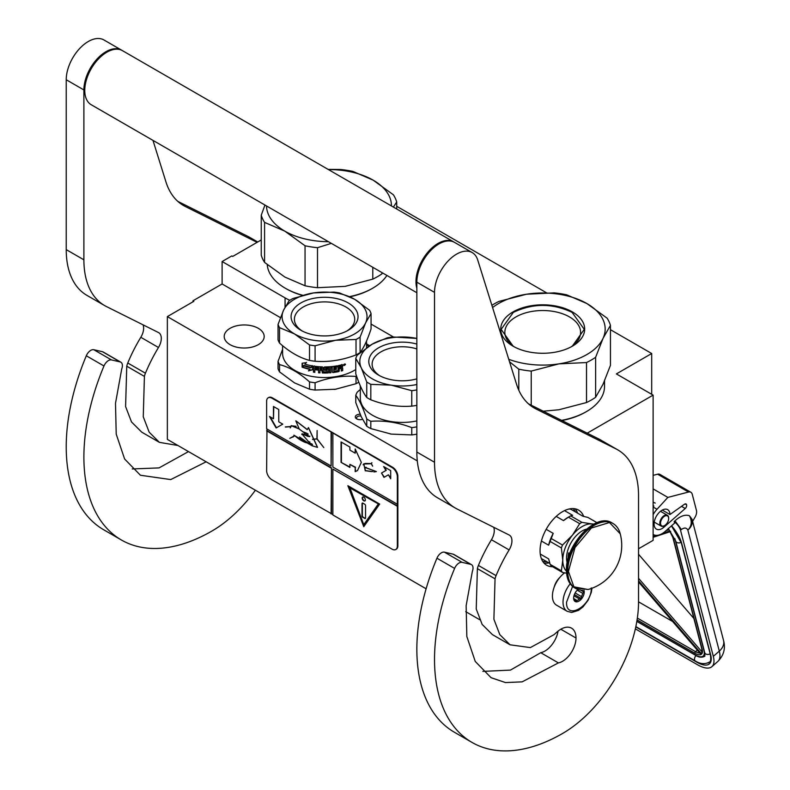 <?xml version="1.0" encoding="UTF-8"?>
<svg xmlns="http://www.w3.org/2000/svg" width="790" height="790" viewBox="0 0 790 790"><rect width="100%" height="100%" fill="white"/><g stroke="black" fill="none" stroke-linecap="round" stroke-linejoin="round"><path stroke-width="1.19" d="M587.227 433.167L653.113 395.128L653.113 540.35L638.537 548.764M610.443 329.697L651.701 353.515L616.378 373.917L653.113 395.128M396.708 206.299L546.344 292.695M261.243 239.953L232.704 256.434L231.826 255.921L222.108 261.529L285.062 297.879A49.958 28.845 0 0 0 289.812 300.289M371.063 324.078L393.361 336.945M651.701 353.515L651.701 394.309M192.967 301.81L192.967 300.793L222.108 283.966L280.46 317.659M222.108 261.529L222.108 283.966M366.53 343.887L369.671 345.704M479.639 619.686L465.715 611.648M426.106 588.787L167.352 439.388L167.352 316.602L193.846 301.306L192.967 300.793M167.352 316.602L417.298 460.906M362.501 419.312A4.75 2.735 180 0 1 356.705 418.897A4.75 2.735 180 0 1 355.47 417.663A4.75 2.735 180 0 1 360.131 414.217M258.32 344.647A19.987 11.534 180 0 1 236.536 347.146A19.987 11.534 180 0 1 224.202 336.491A19.987 11.534 180 0 1 230.058 328.334A19.987 11.534 180 0 1 251.832 325.826A19.987 11.534 180 0 1 264.176 336.491A19.987 11.534 180 0 1 258.32 344.647M360.921 416.024A3.496 2.014 0 0 0 356.557 417.979A3.496 2.014 0 0 0 356.675 418.503A3.496 2.014 180 0 0 357.208 419.154M591.977 588.244L591.275 592.49L588.056 600.311L582.951 606.937L578.468 610.403L571.674 612.457L567.171 611.302L556.565 605.189A19.987 11.534 -60 0 1 552.427 596.035A19.987 11.534 120 0 1 564.593 572.859M591.285 587.879C592.056 605.861 565.798 621.019 566.558 602.158L572.582 586.427M583.958 590.209A7.495 4.325 -60 0 1 584.225 591.957A7.495 4.325 -60 0 1 578.922 601.141A7.495 4.325 -60 0 1 573.629 598.079A7.495 4.325 -60 0 1 578.023 589.508M582.507 590.249A6.498 3.752 120 0 1 582.674 590.752L583.82 591.957L582.674 593.33A6.498 3.752 -60 0 1 581.41 596.578L581.272 598.534L579.485 598.978A6.498 3.752 -60 0 1 576.957 600.439L576.177 601.476L575.021 600.262A6.498 3.752 -60 0 1 574.972 600.232A6.498 3.752 -60 0 1 573.767 598.474L573.629 597.842M582.674 590.752L581.746 590.209M583.82 591.957L580.611 590.1M582.674 593.33L577.243 590.189M581.41 596.578L575.13 592.944M579.485 598.978L573.945 595.788M576.957 600.439L573.807 598.613M581.272 598.534L574.36 594.534M635.357 628.87L697.471 664.726A29.98 12.373 -131.3 0 0 711.909 666.651A29.98 12.373 -131.3 0 0 713.321 656.371L719.295 651.118L687.853 530.139C686.599 527.611 684.446 527.394 681.385 529.498L675.006 520.817L674.146 521.568L674.561 523.148L665.16 531.413A17.489 10.092 120 0 1 653.29 534.544L653.113 534.435A17.489 10.092 120 0 0 653.29 534.544M681.385 529.498L680.536 530.248L713.321 656.371M680.536 530.248A8.739 3.614 -131.3 0 0 674.146 521.568M692.099 519.484L692.593 521.39L695.052 517.183A7.495 4.325 120 0 0 696.454 510.468L692.238 494.244A7.495 4.325 120 0 0 690.855 492.259A7.495 4.325 120 0 0 688.515 492.042L657.606 474.197L653.113 475.363M657.606 474.197A7.495 4.325 -60 0 1 659.946 474.415L690.855 492.259M686.629 504.958A2.745 1.59 -60 0 1 685.236 508.493L664.044 527.118A11.238 6.488 -60 0 1 656.411 529.132A11.238 6.488 -60 0 1 656.411 516.156A11.238 6.488 -60 0 1 667.659 509.659A11.238 6.488 -60 0 1 669.979 514.527L684.456 504.257A2.745 1.59 -60 0 1 686.056 503.981A2.745 1.59 -60 0 1 686.559 504.701L684.94 503.981M688.515 492.042L667.866 497.404L657.013 509.254A17.489 10.092 120 0 0 653.113 514.655M675.006 520.817C680.338 515.998 685.147 514.3 689.413 515.732L692.05 519.297A16.235 16.235 0 0 1 692.089 519.425A16.235 11.435 -14.6 0 0 692.07 519.356M667.866 497.404L653.113 488.892M669.979 514.527L662.287 510.083M723.531 640.404C725.704 648.333 723.828 655.335 717.893 661.398A29.98 12.373 -131.3 0 0 719.295 651.118A16.235 11.435 -14.6 0 0 723.531 640.404L692.089 519.425A16.235 11.435 -14.6 0 1 687.853 530.139C691.764 526.012 692.287 521.212 689.413 515.732M668.261 528.263L668.765 529.784L667.945 528.964M700.681 652.955L700.71 654.071L638.537 581.944M702.182 649.439L673.179 537.901A1.244 0.879 -14.6 0 1 672.833 537.467L701.826 649.005A1.244 0.879 -14.6 0 0 702.182 649.439A13.736 5.668 -131.3 0 1 701.668 654.021L702.004 651.918M670.69 531.463L669.693 531.018L670.69 531.463M638.537 601.832L672.655 621.523M693.887 618.461L638.537 554.254M668.656 518.526A5.747 3.318 -60 0 0 665.792 515.702A5.747 3.318 -60 0 0 661.24 520.166A5.747 3.318 120 0 0 661.003 525.143A5.747 3.318 120 0 0 664.597 525.567A5.747 3.318 120 0 0 667.955 521.588A5.747 3.318 -60 0 0 668.656 518.526L668.656 518.121A6.241 3.604 -60 0 1 668.656 518.329M668.656 518.121A6.241 3.604 -60 0 0 667.362 515.268A6.241 3.604 -60 0 0 660.598 519.899A6.241 3.604 120 0 0 661.121 526.081A6.241 3.604 120 0 0 664.242 525.775A6.241 3.604 120 0 0 664.42 525.666M491.884 305.305A68.7 39.658 0 0 1 494.135 303.943A68.7 39.658 0 0 1 498.905 301.434L526.555 294.216L554.195 292.883A68.7 39.658 180 0 1 566.637 294.808L586.832 303.518A62.45 36.054 180 0 0 526.555 294.216A62.45 36.054 0 0 0 498.549 303.548A62.45 36.054 0 0 0 492.585 307.537M508.76 359.302A62.45 36.054 0 0 0 558.876 363.874L586.526 362.541A68.7 39.658 0 0 0 591.285 360.033A68.7 39.658 0 0 0 595.63 357.278L595.63 397.281L603.037 384.266L610.443 365.365L610.443 325.362A68.7 39.658 180 0 0 607.115 318.173L586.921 303.567A62.45 36.054 180 0 1 603.037 338.377L610.443 325.362M543.253 411.205L558.876 409.763L586.526 402.545A68.7 39.658 0 0 0 591.285 400.036A68.7 39.658 0 0 0 595.63 397.281M561.947 420.547A60.583 34.977 0 0 0 585.548 412.113L586.437 411.6A61.827 35.698 0 0 1 561.572 420.349M604.538 380.899L604.538 386.359A61.827 35.698 180 0 1 586.437 411.6L585.548 412.103A60.583 34.977 180 0 1 585.548 412.113M509.53 361.771L518.793 369.167L518.793 390.191M514.557 347.007A37.871 21.863 0 0 1 504.84 332.383A37.871 21.863 0 0 1 515.929 316.928A37.871 21.863 180 0 1 557.207 312.188A37.871 21.863 180 0 1 580.591 332.383A37.871 21.863 180 0 1 570.864 347.007M518.793 369.167A68.7 39.658 0 0 0 531.236 371.093L531.236 405.201M595.63 357.278L603.037 338.377A62.45 36.054 0 0 1 558.876 363.874L531.236 371.093M513.036 311.912A41.969 24.233 0 0 0 513.036 346.178A41.969 24.233 0 0 0 572.385 346.178A41.969 24.233 180 0 1 572.385 346.178A41.969 24.233 180 0 0 572.385 311.912A41.969 24.233 180 0 0 513.036 311.912M586.526 362.541L586.526 402.545M513.184 346.257L501.146 329.371L513.322 312.396C532.914 303.103 552.506 303.103 572.108 312.396L584.284 329.371L572.246 346.257M305.049 285.773L305.049 245.769L284.775 231.114L264.581 222.395L264.581 262.408L284.854 277.053L305.049 285.773A68.7 39.658 0 0 0 317.501 287.698L345.141 286.365L372.781 279.147A68.7 39.658 0 0 0 377.551 276.638A68.7 39.658 0 0 0 381.896 273.883L382.558 272.935M381.896 272.55L381.896 273.883M267.218 264.62A61.827 35.698 0 0 0 285.259 288.202L286.138 288.706A60.583 34.977 0 0 0 302.343 295.391M349.901 296.803A60.583 34.977 0 0 0 371.813 288.706L372.692 288.202A61.827 35.698 0 0 1 349.526 296.625M285.259 288.202A61.827 35.698 0 0 0 302.738 295.282M386.903 275.443A61.827 35.698 180 0 1 372.692 288.202L371.813 288.706M264.956 205.035L261.243 215.216L261.243 255.219A68.7 39.658 0 0 0 264.581 262.408M328.452 169.583A62.45 36.054 180 0 1 373.097 180.12L352.903 171.41A68.7 39.658 180 0 0 340.46 169.485L328.097 169.386M373.097 180.12L393.371 194.775A68.7 39.658 180 0 1 396.708 201.954L396.708 208.994M261.243 215.216A68.7 39.658 0 0 0 264.581 222.395M305.049 245.769A68.7 39.658 0 0 0 317.501 247.695L317.501 287.698M331.346 243.369L317.501 247.695M284.854 231.164A62.45 36.054 0 0 0 328.452 241.701M373.176 180.169A62.45 36.054 180 0 1 391.425 205.943M266.526 205.943A62.45 36.054 0 0 0 284.775 231.114M393.4 207.079L396.708 201.954M372.781 267.297L372.781 279.147M416.853 338.416L392.798 336.975A47.459 27.403 0 0 0 390.003 337.36A47.459 27.403 0 0 0 387.238 337.834L372.258 344.134L357.268 355.144A47.459 27.403 180 0 0 355.776 358.354L361.267 367.824L366.748 381.995L366.748 397.449C363.094 392.709 359.43 384.829 355.776 373.808L355.776 358.354M416.853 348.933A30.158 17.41 0 0 0 394.477 347.363A30.158 17.41 180 0 0 372.12 364.18A30.158 17.41 180 0 0 379.842 375.813M416.853 378.874A33.476 19.325 180 0 1 410.948 380.138A33.476 19.325 180 0 1 378.617 375.141A33.476 19.325 180 0 1 393.618 342.801A33.476 19.325 180 0 1 416.853 344.075M360.319 385.866L360.319 398.19A41.969 24.233 180 0 0 413.15 421.593A41.969 24.233 0 0 0 416.853 420.912M416.853 338.446A42.472 24.52 0 0 0 413.279 337.794A42.472 24.52 0 0 0 372.258 344.134A42.472 24.52 180 0 0 361.267 367.824A42.472 24.52 180 0 0 391.287 385.155L411.768 390.675L411.768 406.129C398.121 407.156 384.463 405.043 370.816 399.799A47.459 27.403 180 0 1 366.748 397.449M411.768 406.129A47.459 27.403 180 0 0 414.572 405.744A47.459 27.403 0 0 0 416.853 405.359M370.816 399.799L370.816 384.345A47.459 27.403 180 0 1 366.748 381.995M370.816 384.345L391.287 385.155A42.472 24.52 180 0 0 413.279 385.155A42.472 24.52 0 0 0 416.853 384.503M416.853 389.904A47.459 27.403 0 0 1 414.572 390.3A47.459 27.403 180 0 1 411.768 390.675M355.776 395.306L355.776 402.594L361.267 416.774L366.748 426.235L366.748 418.947C363.094 407.956 359.43 400.076 355.776 395.306A47.459 27.403 180 0 1 357.268 392.097L360.319 389.5M370.816 421.297L370.816 428.585L391.287 434.105L411.768 434.925L411.768 427.627C398.121 422.403 384.463 420.3 370.816 421.297A47.459 27.403 180 0 1 366.748 418.947M391.287 434.105A42.472 24.52 180 0 1 390.112 433.917M370.816 428.585A47.459 27.403 180 0 1 366.748 426.235M416.853 426.857A47.459 27.403 -0 0 1 414.572 427.252A47.459 27.403 180 0 1 411.768 427.627M416.853 434.154A47.459 27.403 0 0 1 414.572 434.54A47.459 27.403 180 0 1 411.768 434.925M336.155 389.144A42.472 24.52 180 0 1 335.553 389.233L356.023 383.713A47.459 27.403 0 0 0 358.127 382.577A47.459 27.403 0 0 0 358.798 382.172M358.127 338.337A47.459 27.403 0 0 0 360.092 337.123L365.582 322.942L371.063 313.482L371.063 328.936C367.409 339.957 363.756 347.837 360.092 352.577A47.459 27.403 180 0 1 358.127 353.782A47.459 27.403 0 0 1 356.023 354.927L356.023 339.473A47.459 27.403 0 0 0 358.127 338.337M360.092 352.577L360.092 337.123M346.998 330.941A30.158 17.41 180 0 0 354.72 319.308A30.158 17.41 180 0 0 336.106 303.222A30.158 17.41 180 0 0 303.232 306.994A30.158 17.41 0 0 0 294.403 319.308A30.158 17.41 0 0 0 302.126 330.941M300.891 302.935A33.476 19.325 180 0 1 348.232 302.935A33.476 19.325 180 0 1 348.232 330.269L348.232 330.269A33.476 19.325 180 0 1 300.891 330.269A33.476 19.325 180 0 1 300.891 302.935M302.708 367.034L303.775 365.859A41.969 24.233 0 0 0 311.062 367.755L312.544 365.928L312.544 369.819L308.465 370.905L309.937 369.088A41.465 23.937 0 0 1 302.708 367.034L304.022 365.612M308.653 370.638L312.692 369.542M302.442 367.281A41.969 24.233 0 0 0 309.769 369.365M305.542 363.459L306.283 362.62L302.126 363.252L302.126 367.162L303.864 365.336A41.465 23.937 0 0 0 311.062 367.222L312.376 365.592M305.177 363.874L306.5 362.363M302.392 366.886L302.392 363.222M303.617 365.582A41.969 24.233 0 0 0 310.904 367.498L311.062 367.222M304.94 364.131A41.969 24.233 0 0 0 312.228 365.869L310.904 367.498M334.091 371.241L334.091 371.241A41.969 24.233 0 0 0 337.992 370.599L338.209 365.622A41.969 24.233 0 0 0 342.11 364.723L342.692 365.039L342.485 366.481L341.902 364.457M342.692 366.738L341.616 367.429L342.692 368.17L342.692 370.638L342.485 367.913M342.485 366.481L341.616 367.429M342.692 370.638A41.969 24.233 0 0 1 341.3 371.004L341.3 368.831L340.52 368.229A41.465 23.937 0 0 1 339.137 368.545L339.315 368.821A41.969 24.233 0 0 0 340.707 368.496L341.3 368.831M339.315 368.821L339.137 370.717L339.137 368.545M339.315 370.994L338.722 371.596L339.137 370.717M338.722 371.596A41.969 24.233 0 0 1 332.906 372.534L332.807 372.248A41.465 23.937 0 0 0 338.555 371.32M332.313 372.12L332.906 372.534L332.313 372.12L332.225 367.38A41.465 23.937 0 0 1 330.842 367.518L330.921 367.804A41.969 24.233 0 0 0 332.313 367.666M332.807 372.248L332.225 371.833M329.519 367.913L329.46 367.626A41.465 23.937 0 0 1 325.658 367.785L325.668 368.071A41.969 24.233 0 0 0 329.519 367.913L329.519 372.85A41.969 24.233 0 0 0 330.921 372.742L330.842 367.518M330.921 372.742L330.921 367.804M329.519 372.554A41.465 23.937 0 0 0 330.842 372.455M325.668 368.071L325.668 369.216A41.969 24.233 0 0 0 328.225 369.128L328.788 369.453M328.225 369.128L328.808 369.582L328.225 372.929L328.759 369.384M328.225 372.929A41.969 24.233 0 0 1 322.399 372.989L322.429 372.692A41.465 23.937 0 0 0 328.176 372.633M321.816 370.312L321.846 370.026A41.465 23.937 0 0 1 320.019 369.937L319.96 370.224A41.969 24.233 0 0 0 321.816 370.312L322.399 372.989M319.96 372.584A41.465 23.937 0 0 1 318.637 372.485L318.568 372.771A41.969 24.233 0 0 0 319.96 372.87L319.96 370.224M318.637 372.485L318.637 367.548L318.568 372.771M318.568 367.834A41.969 24.233 0 0 1 315.042 367.449L315.161 367.172A41.465 23.937 0 0 0 318.637 367.548M314.815 372.06A41.465 23.937 0 0 1 313.551 371.873L313.423 372.149A41.969 24.233 0 0 0 314.815 372.357L314.815 369.7A41.969 24.233 0 0 0 317.995 370.066L317.995 368.92A41.969 24.233 0 0 1 314.815 368.565L314.815 367.607M314.815 369.7L314.934 369.424A41.465 23.937 0 0 0 317.995 369.779M313.551 371.873L313.551 366.274L314.134 365.879M313.423 372.149L313.423 366.55L314.005 366.165A41.969 24.233 0 0 0 322.399 366.906L322.991 367.399L323.209 371.863A41.969 24.233 0 0 0 327.109 371.833L327.08 370.036A41.465 23.937 0 0 1 324.562 370.076L323.979 367.35M327.109 370.322A41.969 24.233 0 0 1 324.562 370.362L324.562 370.076M324.562 370.362L323.979 369.592M323.969 369.888L324.562 366.935A41.969 24.233 0 0 0 337.113 365.829L337.113 366.975L336.965 365.859M337.113 366.975A41.969 24.233 0 0 1 334.091 367.449L333.982 367.162A41.465 23.937 0 0 0 336.965 366.698M333.864 367.666L333.864 368.624L334.091 367.449M333.864 368.624A41.969 24.233 0 0 0 336.412 368.239L336.412 369.374L336.273 368.259M333.755 369.483L333.864 371.093L333.755 369.483A41.465 23.937 0 0 0 336.273 369.098M333.864 369.76A41.969 24.233 0 0 0 336.412 369.374M320.187 367.952A41.969 24.233 0 0 0 321.589 368.022L321.846 368.881A41.465 23.937 0 0 0 321.846 368.881L321.619 367.735A41.465 23.937 0 0 1 320.236 367.666L320.187 367.952M321.816 369.167A41.969 24.233 0 0 1 319.96 369.078L319.96 368.12M339.315 366.53A41.969 24.233 0 0 0 341.073 366.125L340.875 365.859A41.465 23.937 0 0 1 339.137 366.264L339.315 367.676A41.969 24.233 0 0 0 341.3 367.212L341.3 366.254M339.315 367.676L339.137 366.264M322.429 372.692L321.846 370.026M325.658 367.785L325.658 368.93M341.3 370.688A41.465 23.937 0 0 0 342.485 370.382M343.739 364.674L343.966 365.494L343.946 364.387M343.966 365.494L344.796 365.237L344.529 364.022M344.796 364.239L343.966 364.417M345.22 364.012L344.796 365.029M343.63 365.059L345.507 364.466L343.759 365.405M341.823 367.696L342.692 368.17M282.593 345.694L282.593 353.318A41.969 24.233 0 0 0 308.505 375.704A41.969 24.233 0 0 0 354.236 370.451A41.969 24.233 180 0 0 355.776 369.513M371.063 313.482A47.459 27.403 180 0 0 369.582 310.272L354.591 299.262L339.601 292.962A47.459 27.403 180 0 0 334.042 292.103L313.571 292.922A42.472 24.52 180 0 0 294.532 299.262A42.472 24.52 -0 0 0 283.541 310.253L278.05 324.433L278.05 339.878A47.459 27.403 0 0 0 279.541 343.087C289.535 352.004 299.529 357.771 309.522 360.398A47.459 27.403 0 0 0 315.082 361.257L315.082 345.803L335.553 340.283L356.023 339.473M278.05 324.433A47.459 27.403 0 0 0 279.541 327.643L294.532 333.933A42.472 24.52 -0 0 0 335.553 340.283A42.472 24.52 0 0 0 365.582 322.942A42.472 24.52 180 0 0 354.591 299.262A42.472 24.52 180 0 0 313.571 292.922L293.09 298.442A47.459 27.403 180 0 0 290.997 299.578A47.459 27.403 0 0 0 289.022 300.793L283.541 310.253A42.472 24.52 -0 0 0 294.532 333.933L309.522 344.944A47.459 27.403 0 0 0 315.082 345.803M315.082 361.257C328.729 362.284 342.376 360.171 356.023 354.927M279.541 343.087L279.541 327.643M309.522 360.398L309.522 344.944M368.614 346.385L366.53 344.628M282.593 349.328L278.05 361.385L278.05 368.673A47.459 27.403 -0 0 0 279.541 371.883L294.532 382.893L309.522 389.194L309.522 381.896A47.459 27.403 -0 0 0 315.082 382.755C328.729 377.531 342.376 375.428 356.023 376.425A47.459 27.403 -0 0 0 356.576 376.139M279.541 371.883L279.541 364.585C289.535 367.251 299.529 373.018 309.522 381.896M309.522 389.194A47.459 27.403 -0 0 0 315.082 390.053L315.082 382.755M334.288 389.421A42.472 24.52 0 0 0 335.553 389.233L315.082 390.053M356.023 383.713L356.023 376.425M278.05 361.385A47.459 27.403 -0 0 0 279.541 364.585M416.853 292.735L91.235 104.744A31.225 18.032 -60 0 1 84.767 90.445A31.225 18.032 120 0 1 98.404 59.023A31.225 18.032 120 0 1 122.46 50.659L453.667 241.878A31.225 18.032 120 0 0 429.602 250.242A31.225 18.032 120 0 0 415.975 281.665A31.225 18.032 -60 0 0 416.853 288.301M558.402 662.899L522.15 681.859L505.472 682.57L491.064 677.682L475.244 661.437L466.841 636.533L466.14 605.693L472.341 571.466A7.495 4.325 120 0 0 471.482 564.633A7.495 4.325 120 0 0 470.771 564.356L462.111 562.352A7.495 4.325 120 0 0 454.606 568.415A181.108 104.566 120 0 0 472.035 742.432A181.108 104.566 120 0 0 562.589 733.466A107.42 62.015 120 0 0 638.537 601.901L638.537 495.646A99.925 57.69 120 0 0 617.849 449.905A99.925 57.69 120 0 0 616.072 448.947L535.956 408.944A99.925 57.69 -60 0 1 534.178 407.986A99.925 57.69 -60 0 1 516.571 384.315L477.713 259.979A31.225 18.032 120 0 0 472.213 252.583A31.225 18.032 120 0 0 448.147 260.947A31.225 18.032 120 0 0 434.52 292.379L434.52 462.249A99.925 57.69 120 0 0 455.218 507.99A99.925 57.69 120 0 0 456.985 508.948L509.125 534.988A12.492 7.209 -60 0 1 509.352 535.106A12.492 7.209 -60 0 1 509.115 549.929A111.163 64.178 120 0 0 496.061 575.643A12.492 7.209 120 0 0 495.054 578.823L493.898 619.232L499.803 634.617L510.044 644.798L530.367 647.593L554.136 634.587L556.693 632.277A21.488 12.403 120 0 1 571.565 628.168A21.488 12.403 120 0 1 576.009 638.004A18.99 10.961 120 0 1 562.589 661.26A18.99 10.961 120 0 1 558.402 662.899L540.745 652.698A18.99 10.961 120 0 0 544.922 651.059A18.99 10.961 120 0 0 558.066 631.111M470.771 564.356L453.104 554.155L444.454 552.161A7.495 4.325 -60 0 0 436.939 558.214A181.108 104.566 120 0 0 454.369 732.231L472.035 742.432M453.104 554.155A7.495 4.325 -60 0 1 453.816 554.432L471.482 564.633M482.858 671.382L510.458 670.098L540.745 652.698M493.671 527.266A12.492 7.209 120 0 1 491.449 539.728A111.163 64.178 120 0 0 478.394 565.442A12.492 7.209 -60 0 0 477.387 568.632L476.232 609.001L482.137 624.396L492.387 634.597L510.044 644.798M455.218 507.99L437.551 497.799A99.925 57.69 -60 0 1 416.853 452.048L416.853 282.178L434.52 292.379M472.213 252.583L454.546 242.392A31.225 18.032 120 0 0 430.491 250.756A31.225 18.032 120 0 0 416.853 282.178M616.072 448.947L598.405 438.756L528.461 403.818M598.405 438.756A99.925 57.69 -60 0 1 600.183 439.704L617.849 449.905M559.814 577.441A12.561 7.258 120 0 0 554.145 587.246M583.701 516.403A31.847 18.387 120 0 0 578.507 510.064A31.847 18.387 120 0 0 562.589 511.644A31.847 18.387 120 0 0 541.782 539.708A31.847 18.387 120 0 0 546.66 565.235A31.847 18.387 120 0 0 552.605 566.726M575.693 512.068L573.254 508.592M542.75 561.423L546.986 561.799M206.15 461.795L170.739 479.579L140.422 475.244L124.613 459L116.209 434.095L115.508 403.256L121.709 369.029A7.495 4.325 120 0 0 120.84 362.195A7.495 4.325 120 0 0 120.139 361.919L102.473 351.718L93.812 349.723A7.495 4.325 -60 0 0 86.308 355.776A181.108 104.566 120 0 0 103.737 529.794L121.393 539.995A181.108 104.566 120 0 0 211.947 531.028A107.42 62.015 120 0 0 255.377 490.215M102.473 351.718A7.495 4.325 -60 0 1 103.184 351.994L120.84 362.195M132.226 468.944L159.027 467.907L188.484 451.594M143.03 324.828A12.492 7.209 120 0 1 140.817 337.291A111.163 64.178 120 0 0 127.763 363.005A12.492 7.209 -60 0 0 126.756 366.195L125.6 406.564L131.505 421.959L141.746 432.16L159.412 442.361L177.908 445.491M104.586 305.552L86.92 295.361A99.925 57.69 -60 0 1 66.222 249.61L66.222 79.741L83.888 89.942L83.888 259.811A99.925 57.69 120 0 0 104.586 305.552A99.925 57.69 120 0 0 106.354 306.51L158.494 332.55A12.492 7.209 -60 0 1 158.711 332.669A12.492 7.209 -60 0 1 158.474 347.491A111.163 64.178 120 0 0 145.429 373.206A12.492 7.209 120 0 0 144.412 376.396L143.267 416.804L149.172 432.179L159.412 442.361M122.016 50.412A31.225 18.032 120 0 0 121.581 50.145L103.915 39.954A31.225 18.032 120 0 0 79.849 48.318A31.225 18.032 120 0 0 66.222 79.741M257.659 242.026L247.774 236.319L177.829 201.381M247.774 236.319A99.925 57.69 -60 0 1 249.551 237.267L257.718 241.987M120.139 361.919L111.479 359.924A7.495 4.325 120 0 0 103.974 365.977A181.108 104.566 120 0 0 121.393 539.995M121.581 50.145A31.225 18.032 120 0 0 97.516 58.519A31.225 18.032 120 0 0 83.888 89.942M257.096 242.352L185.324 206.506A99.925 57.69 -60 0 1 183.547 205.548A99.925 57.69 -60 0 1 165.94 181.878L152.974 140.383M593.912 524.066L591.908 523.928A27.482 15.869 120 0 0 582.19 526.535A27.482 15.869 120 0 0 572.474 535.146L562.51 545.041A30.849 17.814 120 0 0 561.384 547.944L562.766 560.169L561.384 570.844A30.849 17.814 120 0 0 562.51 572.444L566.598 573.214M579.692 523.671A30.849 17.814 -60 0 1 580.818 522.99A30.849 17.814 -60 0 1 581.944 522.368L570.686 515.87A30.849 17.814 120 0 0 569.56 516.492A30.849 17.814 120 0 0 568.435 517.174L579.692 523.671L572.474 535.146A27.482 15.869 120 0 0 562.766 560.169M569.205 508.977L570.894 509.293L582.911 516.235L587.869 517.411L596.983 522.664M540.271 554.047L548.635 558.876L550.136 564.346A30.849 17.814 -60 0 0 551.262 565.956L562.51 572.444M541.338 558.54L549.85 563.448M550.136 564.346L561.384 570.844M546.176 529.31L553.217 533.378L551.262 538.543A30.849 17.814 120 0 0 550.136 541.446L561.384 547.944M550.136 541.446L548.635 545.189L541.407 541.022M551.262 538.543L562.51 545.041M568.435 517.174L563.477 520.61L556.2 516.403M564.524 510.626L572.641 515.317L570.686 515.87M593.616 524.224A27.482 15.869 120 0 0 591.908 523.928L581.944 522.368M562.766 560.209A27.482 15.869 120 0 0 566.479 571.239M586.555 529.122A22.11 12.768 120 0 0 566.558 557.997A22.11 12.768 -60 0 0 567.181 562.678M553.217 533.378A28.726 16.59 120 0 0 548.635 545.189M569.56 516.492L568.059 517.351A28.726 16.59 120 0 0 563.477 520.61M620.219 533.773A45.711 45.711 0 0 1 588.046 589.508L573.905 586.822L568.425 571.427L574.982 547.579L591.374 528.026L609.455 522.516L620.229 533.803C618.975 529.043 616.556 525.607 612.981 523.484A37.476 21.636 -60 0 1 616.951 527.049M569.768 553.514L568.682 552.891A20.609 11.899 120 0 0 568.148 557.691A20.609 11.899 120 0 0 568.168 558.421M568.682 552.891L568.682 556.664M569.708 553.671A2.498 1.442 -120 0 0 569.195 553.78A2.498 1.442 -120 0 0 568.682 554.926A2.498 1.442 -120 0 0 568.889 556.012M569.383 553.701A2.498 1.442 -120 0 0 569.106 555.35M396.037 549.327A7.495 4.325 -120 0 0 396.313 549.188A7.495 4.325 -120 0 0 397.864 545.762L397.864 476.41A7.495 4.325 -120 0 0 392.571 467.236L272.451 397.884A7.495 4.325 -120 0 0 268.709 397.508A7.495 4.325 -120 0 0 268.452 397.676M397.34 506.291L332.866 469.062L332.866 514.962L392.038 549.129A7.495 4.325 -120 0 0 395.79 549.494A7.495 4.325 -120 0 0 397.34 546.068L397.34 476.716A7.495 4.325 -120 0 0 392.038 467.542L331.454 432.15L331.099 466.011L266.625 428.782L266.625 401.251A7.495 4.325 -120 0 1 268.175 397.814L268.709 397.508M266.971 428.99L266.625 470.593A7.495 4.325 -120 0 0 271.918 479.777L332.866 514.557M331.454 432.15L271.918 398.19A7.495 4.325 -120 0 0 268.175 397.814M390.695 478.77L390.695 470.613L383.634 466.535L385.915 470.485L381.501 473.032L383.999 477.367L388.413 474.81L390.695 478.77M357.544 470.485L361.326 462.377L355.194 448.987L355.194 453.174L349.891 450.112L349.891 447.051L341.063 441.956L341.063 462.348L349.891 467.453L349.891 464.392L355.194 467.453L355.194 471.63L357.05 470.791M357.199 470.702L355.194 471.63M376.386 471.591L364.871 467.285L365.237 470.702L363.854 464.016L371.241 463.71L372.633 466.14L371.379 463.71L371.833 462.703L371.211 463.562L365.513 463.434L363.756 463.888L365.316 470.84L364.95 467.423L376.386 471.591L373.976 471.966M365.415 470.722L371.823 471.62L365.415 470.722M332.866 433.374L332.866 467.028L397.34 504.247M332.866 469.062L397.686 506.084M363.775 526.693L379.674 504.069L347.876 485.712L363.775 526.693M266.971 430.619L331.454 467.848L331.454 513.737M331.099 513.944L331.454 467.848M266.625 430.827L331.099 468.045M269.469 416.449L276.115 427.973L282.771 424.131L278.771 421.83L278.771 409.536L273.459 406.465L273.459 418.759L269.469 416.449M306.589 442.854C302.807 441.709 298.906 439.359 294.907 435.803L312.168 445.797L317.442 447.377L308.406 427.647L307.241 429.671L295.816 420.882L299.262 429.069L309.492 436.682L302.027 434.105L312.168 445.797M312.159 444.118L310.549 443.437L310.421 444.691L299.598 436.988L305.315 441.956L293.88 435.172M307.715 433.75L307.893 436.386L302.106 433.769L301.75 434.451M308.09 441.442L309.927 442.035M299.222 428.753L291.372 425.603L290.463 426.531L285.269 426.936L290.365 426.719L290.236 427.894L291.5 425.82L299.252 428.99M303.419 431.913L306.836 433.266M317.541 447.318L308.495 427.607M307.33 429.602L296.033 420.922M292.893 437.137L294.492 435.774L289.792 438.322L294.709 435.912M292.764 436.919L289.792 438.322M312.573 439.279L317.027 439.052L323.821 447.594L317.126 438.934L317.126 430.51L316.938 438.825L312.573 439.279M331.099 432.357L331.099 466.011M388.413 474.81L390.695 477.95M381.501 473.032L384.345 477.16M385.915 470.485L381.847 472.835M384.335 466.939L386.271 470.287M341.063 462.348L349.891 467.038M341.408 442.153L341.408 462.15M355.194 453.174L355.54 449.49M355.194 467.453L355.54 471.423M349.891 464.392L355.54 467.246M363.854 463.839L363.143 464.787M365.049 467.384L366.125 467.285M372.011 471.482L372.811 471.551M371.211 463.562L371.912 462.752M365.572 463.582L371.409 463.612M363.943 463.967L365.74 463.483M365.592 470.613L371.656 471.472M348.439 486.038L364.052 526.288M270.17 416.863L276.47 427.765M273.459 418.759L273.814 406.672M306.727 442.775L305.315 441.956M308.09 443.585L312.554 445.6M309.591 436.623L302.215 433.996L304.506 434.154M307.557 436.228L309.65 436.574M291.411 425.583L290.266 427.686M291.5 425.82L296.102 426.274M309.887 436.149L308.06 436.445L307.942 433.888M312.435 444.513L310.618 444.76L310.677 443.654L312.327 444.444M310.618 443.407L310.48 444.365M307.853 433.661L308.041 436.297M285.555 427.084L290.513 426.64M312.633 439.507L317.126 438.875M349.763 487.41L378.499 504L363.775 524.649L349.763 487.41M310.747 443.625L312.178 444.138M349.407 487.618L378.499 504M378.143 504.208L363.775 524.649M365.365 499.912A2.252 1.294 -120 0 0 364.387 497.651A2.252 1.294 -120 0 0 362.65 497.048A2.252 1.294 -120 0 0 362.185 498.075A2.252 1.294 -120 0 0 363.163 500.337A2.252 1.294 -120 0 0 364.901 500.939A2.252 1.294 -120 0 0 365.365 499.912M364.654 518.447A1.244 0.721 -120 0 0 365.286 518.517A1.244 0.721 -120 0 0 365.543 517.944L365.543 505.699A1.244 0.721 -120 0 0 364.654 504.178L362.896 503.151A1.244 0.721 -120 0 0 362.264 503.092A1.244 0.721 -120 0 0 362.008 503.665L362.008 515.9A1.244 0.721 -120 0 0 362.896 517.43L365.01 518.25A1.244 0.721 -120 0 0 365.434 518.368M362.837 496.969A2.252 1.294 -120 0 0 362.541 497.868A2.252 1.294 -120 0 0 363.41 500.011A2.252 1.294 -120 0 0 365.059 500.811M362.472 503.033A1.244 0.721 -120 0 0 362.363 503.457L362.363 515.702A1.244 0.721 -120 0 0 363.242 517.223L365.01 518.25M285.062 297.879L285.062 307.162M567.171 611.302A19.987 11.534 -60 0 1 563.023 602.158A19.987 11.534 -60 0 1 570.192 583.82M671.559 525.785A26.228 10.833 48.7 0 1 681.671 543.303L710.664 654.841A26.228 10.833 48.7 0 1 696.8 662.158L635.782 626.924M681.671 543.303A1.244 0.879 165.4 0 1 681.316 542.868L671.47 525.864M710.664 654.841A1.244 0.879 165.4 0 1 710.319 654.406L681.316 542.868M710.319 654.406C711.039 659.186 710.763 661.763 709.469 662.148A24.984 10.309 48.7 0 1 707.988 663.008M657.013 509.254L653.113 507.002M664.044 527.118L662.692 526.337M681.513 506.351L685.236 508.493M685.167 503.901L686.559 504.701M704.176 650.565A1.244 0.879 165.4 0 1 703.939 650.466A16.235 6.705 48.7 0 1 695.358 654.989L636.858 621.217M696.01 655.345A1.244 0.721 -60 0 1 695.595 655.325A1.244 0.721 -60 0 1 695.358 654.989M674.857 538.582A16.235 6.705 48.7 0 1 674.946 538.918L703.939 650.466M668.024 528.885A13.736 5.668 -131.3 0 1 668.765 529.784L665.96 530.702M653.666 534.741L653.113 534.919M638.537 581.776L701.164 654.426A13.736 5.668 -131.3 0 1 694.914 653.271L637.076 619.883M701.668 654.021L638.537 580.788M653.113 536.459L656.47 535.363M662.553 533.359L669.693 531.018A13.736 5.668 -131.3 0 1 673.179 537.901M637.352 618.066L695.546 651.661A1.244 0.721 120 0 0 694.914 653.271M697.303 650.121L695.546 651.661A12.492 5.155 -131.3 0 0 699.841 653.063M701.945 651.859L638.537 578.3M668.409 528.55L675.736 541.14A3.733 2.627 -14.6 0 0 681.158 542.295M675.736 541.14L704.729 652.678A3.733 2.627 -14.6 0 0 710.161 653.834M696 655.552A3.733 2.153 120 0 0 695.249 660.894L635.851 626.598M462.111 562.352L444.454 552.161M576.009 638.004L560.821 629.235M477.387 568.632L495.054 578.823M478.394 565.442L496.061 575.643M491.449 539.728L509.115 549.929M434.52 462.249L416.853 452.048M532.47 406.929L535.956 408.944M454.606 568.415L436.939 558.214M543.875 562.924A31.847 18.387 120 0 0 548.941 562.924M577.658 513.194A31.847 18.387 120 0 0 575.12 508.809M111.479 359.924L93.812 349.723M126.756 366.195L144.412 376.396M127.763 363.005L145.429 373.206M140.817 337.291L158.474 347.491M83.888 259.811L66.222 249.61M181.838 204.492L185.324 206.506M103.974 365.977L86.308 355.776M580.581 590.031A37.476 21.636 -60 0 1 575.515 588.382A37.476 21.636 -60 0 1 567.753 571.229A37.476 21.636 -60 0 1 584.106 533.517A37.476 21.636 -60 0 1 612.981 523.484L612.053 522.94A37.476 21.636 -60 0 0 583.178 532.983A37.476 21.636 -60 0 0 566.825 570.696A37.476 21.636 -60 0 0 574.587 587.849C569.235 584.511 566.529 578.626 566.46 570.183C565.373 544.804 595.986 512.048 612.053 522.94M392.571 467.236L392.038 467.542M397.864 476.41L397.34 476.716M397.864 545.762L397.34 546.068M272.451 397.884L271.918 398.19M653.893 506.054L653.113 505.709M655.206 503.082L653.113 502.163M717.893 661.398L711.909 666.651M636.829 621.394L695.595 655.325C698.824 657.458 701.915 657.754 704.858 656.223L704.838 656.233M701.806 652.175L701.826 649.005M670.058 531.739L653.113 537.309M672.833 537.467L669.861 531.443M709.805 661.832C705.203 664.499 700.355 664.183 695.249 660.894M704.729 652.678L704.868 656.233M661.121 526.081L654.239 522.111M667.362 515.268L660.48 511.288M366.53 340.994L366.53 347.807M588.076 589.498L574.587 587.849M395.79 549.494L396.313 549.188"/></g></svg>
